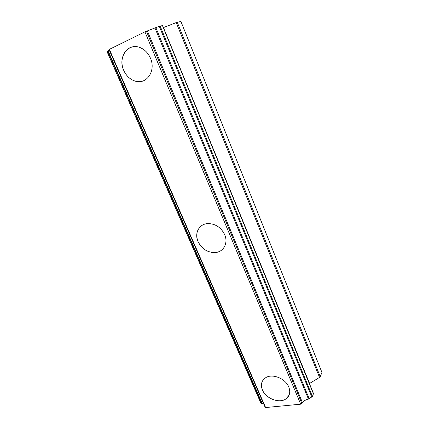 <?xml version="1.0" encoding="UTF-8"?>
<svg xmlns="http://www.w3.org/2000/svg" width="429" height="429" viewBox="0 0 429 429"><rect width="100%" height="100%" fill="white"/><g stroke="black" fill="none" stroke-linecap="round" stroke-linejoin="round"><path stroke-width="0.64" d="M288.996 395.286L285.95 398.879C279.327 403.775 265.841 398.568 262.457 389.972C261.1 386.733 261.084 383.773 262.409 381.102M262.451 389.982C260.376 384.54 261.54 380.389 265.942 377.536C272.678 373.353 285.575 378.635 288.781 387.033C290.664 392.101 289.714 396.053 285.945 398.895C279.322 403.791 265.835 398.584 262.451 389.982M223.037 248.788C221.08 250.922 218.576 252.172 215.524 252.531C207.749 252.74 201.936 249.115 198.08 241.65C195.769 235.746 196.503 230.781 200.279 226.748M198.069 241.656C194.085 233.124 199.313 223.547 208.338 223.563C215.733 223.895 221.187 227.606 224.699 234.706C228.394 242.991 223.638 251.893 215.519 252.542C207.743 252.751 201.925 249.12 198.069 241.656M143.2 80.909C140.508 81.869 137.714 81.901 134.819 81.001C129.896 79.285 126.206 75.74 123.74 70.372C119.385 60.95 123.413 49.029 131.993 47.034M123.724 70.377C117.466 57.454 128.099 42.198 140.299 47.673C144.825 49.619 148.198 53.11 150.429 58.151C156.328 71.091 146.192 85.274 134.808 81.006C129.885 79.29 126.19 75.745 123.724 70.377M109.282 50.129L107.111 51.689M162.548 25.574L159.288 26.292L144.911 31.843L109.052 49.517M163.444 27.579L309.577 383.462L319.541 377.413L320.249 376.683L321.932 372.399L180.909 21.45L176.217 22.598L163.658 27.494M264.94 406.746L265.615 407.55L300.697 404.182L302.499 402.729C303.737 400.895 305.721 399.678 308.446 399.072L312.457 396.53L313.497 393.532L162.596 25.515M260.435 402.075L261.781 403.517L263.647 403.855M109.293 49.19L265.615 407.55M144.911 31.843L300.697 404.182M147.383 30.952L302.499 402.729M107.089 51.636L260.542 402.322M107.668 51.04L261.781 403.517M108.076 50.794L262.291 403.678M109.03 49.458L265.058 407.008M146.428 31.253L301.882 403.453M154.976 28.003L308.446 399.072M155.856 27.628L309.207 398.777M159.288 26.292L311.894 397.125M160.124 26.019L312.457 396.53M162.419 25.515L313.492 393.892M176.217 22.598L319.541 377.413M177.252 22.254L320.249 376.683M107.068 51.673L260.467 402.225M109.009 49.496L264.977 406.906"/></g></svg>
